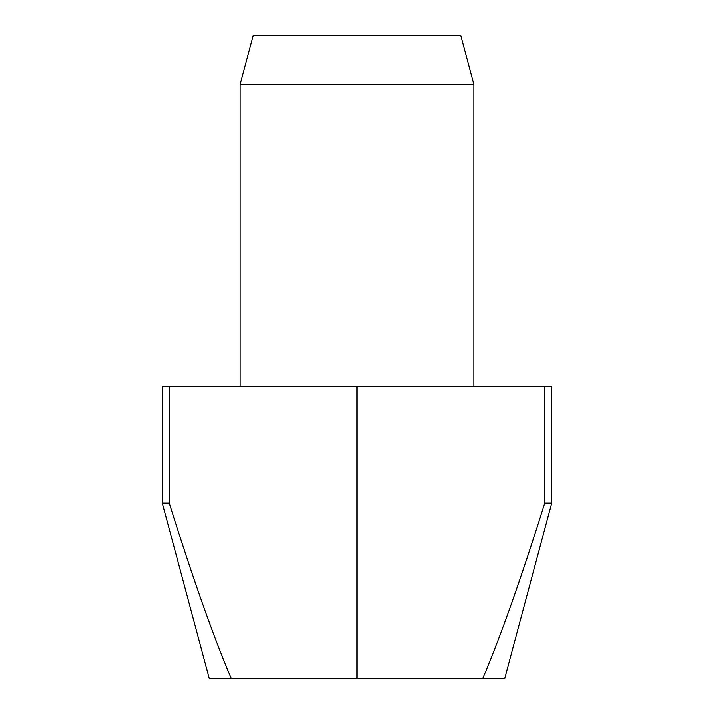 <?xml version="1.0" encoding="UTF-8"?>
<svg xmlns="http://www.w3.org/2000/svg" width="714" height="714" viewBox="0 0 714 714"><rect width="100%" height="100%" fill="white"/><g stroke="black" fill="none" stroke-linecap="round" stroke-linejoin="round"><path stroke-width="1.07" d="M473.837 84.386L240.163 84.386L253.211 35.7L460.789 35.7L473.837 84.386L473.837 386.212M544.764 503.049L551.726 503.049L504.771 678.3L209.229 678.3L162.274 503.049L162.274 386.212L544.764 386.212L544.764 503.049C521.256 578.028 500.603 636.442 482.816 678.3M357 386.212L357 678.3M551.726 503.049L551.726 386.212L544.764 386.212M231.184 678.3C213.397 636.442 192.744 578.028 169.236 503.049L162.274 503.049M169.236 503.049L169.236 386.212M240.163 386.212L240.163 84.386"/></g></svg>
